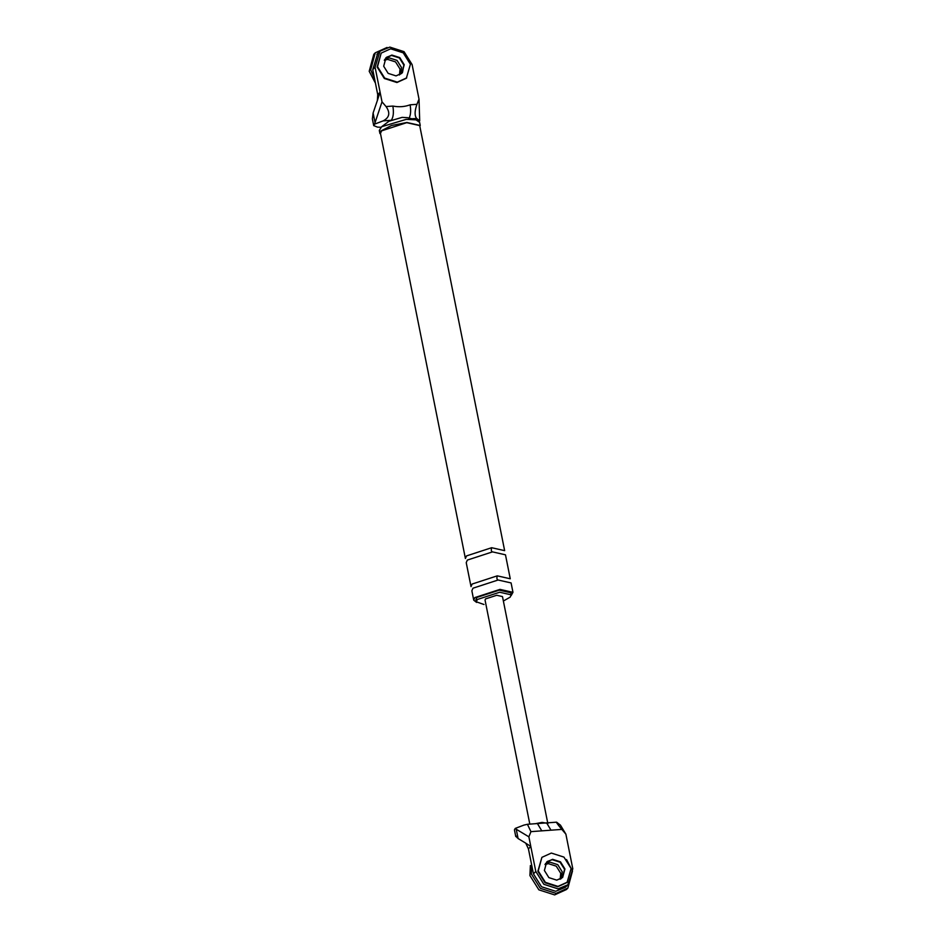 <?xml version="1.0" encoding="UTF-8"?>
<svg xmlns="http://www.w3.org/2000/svg" width="942" height="942" viewBox="0 0 942 942"><rect width="100%" height="100%" fill="white"/><g stroke="black" fill="none" stroke-linecap="round" stroke-linejoin="round"><path stroke-width="1.41" d="M517.04 837.638L515.933 835.837L518.1 838.557L525.742 843.149L528.438 848.883L533.443 873.882L535.798 871.456L543.864 884.314L558.041 888.859L567.873 884.797L572.795 868.771L565.883 834.141L560.431 825.121L556.534 822.178L527.261 824.297M557.381 822.696C555.474 821.365 556.957 823.602 561.832 829.396L550.988 830.185L546.619 822.896M550.988 830.185L530.947 831.645L527.414 824.297L523.858 825.121L515.262 828.407L516.24 829.231L518.1 838.557M530.947 831.645L528.874 836.826L516.24 829.231M565.883 834.141L561.832 829.396M535.798 871.456L528.874 836.826M528.438 848.883L530.805 846.446L525.754 843.196M533.443 873.882L541.509 886.752L555.686 891.297L565.506 887.234M561.126 878.721L562.221 871.797L557.735 864.65L549.857 862.13L545.748 863.39M552.212 859.693L547.396 861.424L552.212 859.693L560.09 862.213L564.576 869.36L562.456 877.65L564.576 869.36L560.09 862.213L552.212 859.693M547.738 823.39L542.097 822.39L535.374 823.708M515.262 828.407L514.438 829.82M529.816 824.12L485.048 600.066L485.542 598.912L496.717 595.273L502.486 596.58L547.867 823.685M541.791 830.856L537.423 823.567M377.73 94.636L380.085 92.198L377.353 100.547L377.73 94.636L372.738 69.626L375.093 67.2L382.016 101.83L386.055 106.564L392.873 106.069C398.972 107.247 404.73 106.823 410.135 104.809L416.941 104.315L419.013 99.134L419.708 120.882L416.658 118.445L411.866 118.786M375.093 67.2L380.015 51.162L389.847 47.1L404.024 51.645L412.09 64.515L419.013 99.134M385.796 57.921L391.507 55.437L399.384 57.957L403.871 65.104L402.493 72.463M386.055 106.564C390.459 112.84 389.482 117.609 383.135 120.882L374.539 124.156L382.016 101.83M374.975 122.283L373.114 112.958L377.353 100.547M374.539 124.156L373.715 125.58L377.495 127.135L381.004 127.252M407.486 117.679L402.104 117.373L388.94 121.259M407.38 117.644L416.034 119.858L419.626 122.366L420.25 125.486L406.909 122.484L391.472 125.521L381.074 130.891L379.92 133.54L379.296 130.42L380.321 131.845M406.72 122.672L381.592 130.856L380.462 133.434L465.395 558.488L466.525 555.91L491.653 547.714L504.641 550.646L419.708 125.592L406.72 122.672M511.2 595.497L512.966 592.318L499.978 589.386L474.85 597.581L473.732 600.16L476.581 602.409M503.369 601.02L510.211 597.122L511.2 594.838L510.788 592.753L499.248 590.151L476.899 597.428L475.91 599.724L476.322 601.808L483.988 604.505M511.2 594.838L499.66 592.235L477.323 599.512L476.322 601.808M373.114 112.958L372.384 118.939M416.941 104.315C414.586 111.085 414.492 115.795 416.658 118.445M372.738 69.626L377.66 53.6M384.783 59.299L389.152 57.862L397.029 60.394L401.504 67.541L400.574 74.171L401.504 67.541L397.029 60.394L389.152 57.862L384.783 59.299M408.522 119.033C410.618 116.078 411.148 111.333 410.135 104.809M391.271 120.282C393.356 117.326 393.897 112.593 392.873 106.069M416.034 119.858L406.285 119.351L381.651 126.723L379.296 130.42M505.477 554.814L492.489 551.882L467.35 560.078L466.231 562.657L471.024 586.607L472.142 584.04L497.282 575.845L510.258 578.777L505.477 554.814M512.966 592.318L511.094 582.933L498.106 580.013L472.978 588.197L471.86 590.775L473.732 600.16M541.897 857.35L537.858 871.303L545.029 882.736L557.629 886.775L567.06 882.489L571.111 868.536L563.94 857.102L551.341 853.063L541.897 857.35L538.223 870.926L545.394 882.36L557.994 886.398L567.437 882.112M556.746 880.146L562.645 877.473L564.941 868.983L560.466 861.836L552.589 859.316L546.69 861.989L544.394 870.479L548.868 877.626L556.746 880.146M381.192 53.093L377.153 67.047L384.324 78.48L396.923 82.519L406.355 78.233L410.406 64.28L403.235 52.846L390.636 48.807L381.192 53.093L377.518 66.67L384.689 78.104L397.288 82.142L406.732 77.856M401.751 73.394L403.871 65.104L399.384 57.957L391.507 55.437L386.691 57.168M396.04 75.89L401.94 73.205L404.236 64.727L399.761 57.58L391.884 55.06L385.985 57.733L383.688 66.223L388.163 73.37L396.04 75.89M566.566 859.563L572.489 871.056L567.896 888.023L556.098 893.381L540.343 888.33L531.382 874.035L531.418 865.627M545.489 863.555L549.857 862.13L557.735 864.65L562.221 871.797L561.291 878.427M567.896 888.023L566.425 889.542L554.626 894.9L538.871 889.849L529.91 875.554L530.381 865.545M544.971 864.532L548.385 863.649L556.263 866.169L560.737 873.316L560.16 879.251M374.551 78.716L370.677 69.779L375.269 52.811L387.068 47.453M375.422 83.108L369.205 71.298L373.797 54.33L375.269 52.811M384.265 60.276L387.68 59.393L395.558 61.913L400.032 69.06L399.443 74.995M383.135 120.882L390.483 120.341M492.489 551.882C491.265 551.482 490.982 550.093 491.653 547.714M498.106 580.013C496.881 579.601 496.599 578.211 497.282 575.845M568.662 884.043L566.307 886.469M514.45 829.914L515.78 836.578M372.396 118.998L373.727 125.663M379.226 51.928L376.871 54.353M381.651 126.723L388.799 121.365"/></g></svg>
